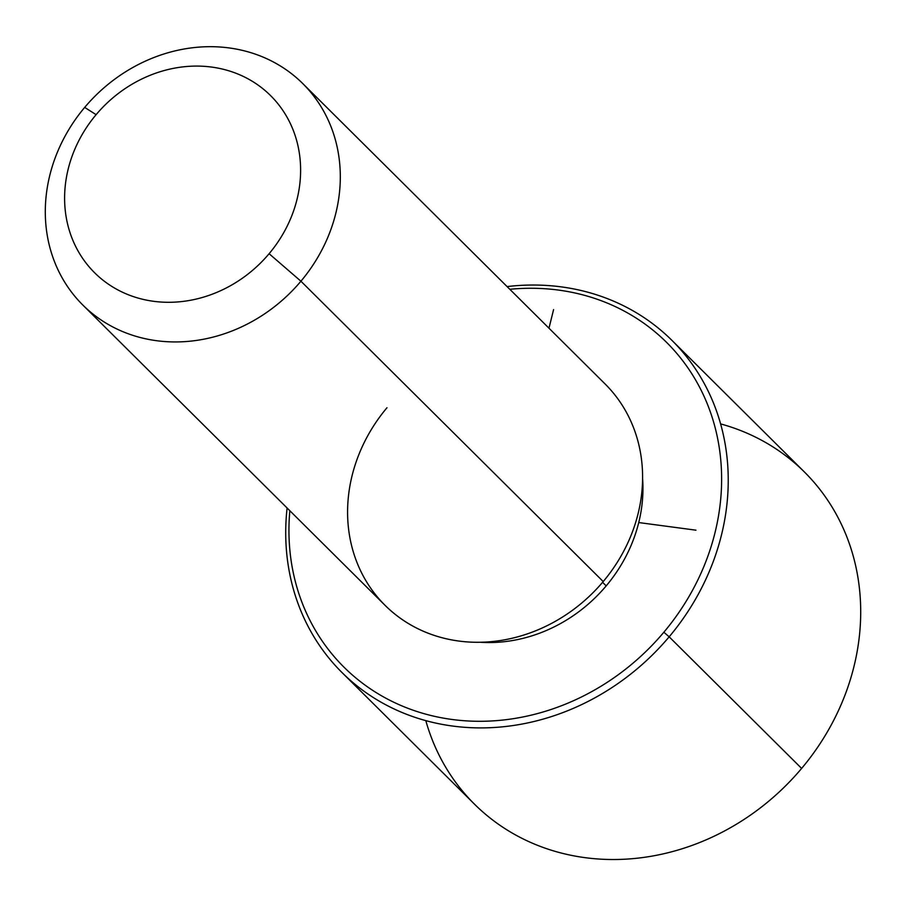 <?xml version="1.0" encoding="UTF-8"?>
<svg xmlns="http://www.w3.org/2000/svg" width="906" height="906" viewBox="0 0 906 906"><rect width="100%" height="100%" fill="white"/><g stroke="black" fill="none" stroke-linecap="round" stroke-linejoin="round"><path stroke-width="1.36" d="M606.193 585.888L602.581 582.298L606.193 585.888A145.662 129.32 134.8 0 1 479.976 642.252A145.662 129.32 -45.2 0 0 606.193 585.888A145.662 129.32 -45.2 0 0 642.592 478.583A145.662 129.32 134.8 0 1 606.193 585.888M302.797 83.601L605.083 383.951A156.059 138.55 134.8 0 1 603.215 581.561L300.928 281.211A156.059 138.55 -45.2 0 0 302.797 83.601A156.059 138.55 -45.2 0 0 84.688 107.406A156.059 138.55 -45.2 0 0 82.808 305.016A156.059 138.55 -45.2 0 0 300.928 281.211L603.215 581.561A156.059 138.55 134.8 0 1 385.095 605.367L82.808 305.016M300.928 281.211L269.105 253.714A124.847 110.838 -45.2 0 0 262.887 88.72A124.847 110.838 -45.2 0 0 96.115 114.666L84.688 107.406A156.059 138.55 134.8 0 1 293.148 74.983A156.059 138.55 134.8 0 1 300.928 281.211A156.059 138.55 134.8 0 1 92.457 313.646A156.059 138.55 134.8 0 1 84.688 107.406L96.115 114.666A124.847 110.838 -45.2 0 0 102.333 279.66A124.847 110.838 -45.2 0 0 269.105 253.714L300.928 281.211M386.975 407.745A156.059 138.55 -45.2 0 0 394.744 613.985A156.059 138.55 -45.2 0 0 603.215 581.561M269.105 253.714A124.847 110.838 134.8 0 1 102.333 279.66A124.847 110.838 134.8 0 1 96.115 114.666A124.847 110.838 134.8 0 1 262.887 88.72A124.847 110.838 134.8 0 1 269.105 253.714M509.829 289.297A228.89 203.216 134.8 0 1 704.483 397.281A228.89 203.216 134.8 0 1 663.86 632.229A228.89 203.216 134.8 0 1 417.122 711.561A228.89 203.216 134.8 0 1 289.841 510.712A228.89 203.216 -45.2 0 0 417.122 711.561A228.89 203.216 -45.2 0 0 663.86 632.229A228.89 203.216 -45.2 0 0 704.483 397.281A228.89 203.216 -45.2 0 0 509.829 289.297M507.088 286.579A234.088 207.825 134.8 0 1 709.806 394.563A234.088 207.825 134.8 0 1 669.16 636.816L663.86 632.229L669.16 636.816A234.088 207.825 134.8 0 1 414.744 717.258A234.088 207.825 134.8 0 1 287.1 507.994A234.088 207.825 -45.2 0 0 341.992 672.524A234.088 207.825 -45.2 0 0 669.16 636.816A234.088 207.825 -45.2 0 0 671.969 340.407A234.088 207.825 -45.2 0 0 507.088 286.579M671.969 340.407L804.437 472.015A234.088 207.825 134.8 0 1 801.629 768.424L669.16 636.816L801.629 768.424A234.088 207.825 134.8 0 1 474.45 804.132L341.992 672.524M425.809 720.632A234.088 207.825 -45.2 0 0 586.329 857.823A234.088 207.825 -45.2 0 0 801.629 768.424A234.088 207.825 -45.2 0 0 720.621 423.906M638.741 522.558L695.944 530.18M548.979 328.199L553.589 309.592"/></g></svg>
